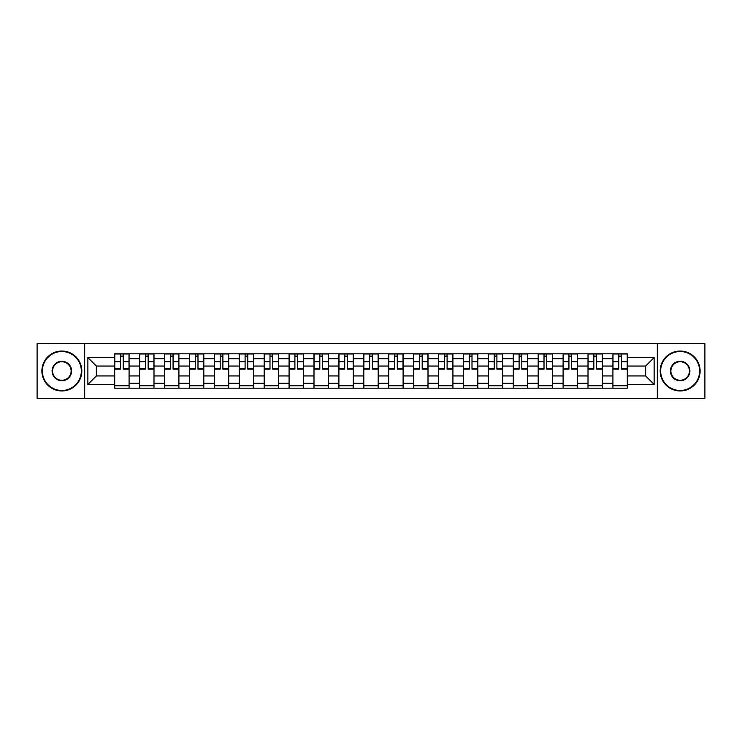 <?xml version="1.0" encoding="UTF-8"?>
<svg xmlns="http://www.w3.org/2000/svg" width="742" height="742" viewBox="0 0 742 742"><rect width="100%" height="100%" fill="white"/><g stroke="black" fill="none" stroke-linecap="round" stroke-linejoin="round"><path stroke-width="1.11" d="M657.31 398.389L704.9 398.389L704.9 343.611L37.1 343.611L37.1 398.389L657.31 398.389L657.31 343.611M139.617 388.168L139.617 358.701L129.08 358.701L129.08 388.168M129.08 358.701L129.08 353.832M139.617 358.701L139.617 353.832M153.993 353.832L153.993 388.168M164.529 388.168L164.529 353.832M178.896 353.832L178.896 388.168M189.442 388.168L189.442 353.832M203.809 353.832L203.809 388.168M214.345 388.168L214.345 353.832M228.721 353.832L228.721 388.168M239.258 388.168L239.258 353.832M253.634 353.832L253.634 388.168M264.171 388.168L264.171 353.832M278.547 353.832L278.547 388.168M289.083 388.168L289.083 353.832M303.45 353.832L303.45 388.168M313.996 388.168L313.996 353.832M328.363 353.832L328.363 388.168M338.899 388.168L338.899 353.832M353.275 353.832L353.275 388.168M363.812 388.168L363.812 353.832M378.188 353.832L378.188 388.168M388.725 388.168L388.725 353.832M403.101 353.832L403.101 388.168M413.637 388.168L413.637 353.832M428.004 353.832L428.004 388.168M438.55 388.168L438.55 353.832M452.917 353.832L452.917 388.168M463.453 388.168L463.453 353.832M477.829 353.832L477.829 388.168M488.366 388.168L488.366 353.832M502.742 353.832L502.742 388.168M513.279 388.168L513.279 353.832M527.655 353.832L527.655 388.168M538.191 388.168L538.191 353.832M552.558 353.832L552.558 388.168M563.104 388.168L563.104 353.832M577.471 353.832L577.471 388.168M588.007 388.168L588.007 353.832M602.383 353.832L602.383 388.168M612.92 388.168L612.92 353.832M612.92 375.953L602.383 375.953M588.007 375.953L577.471 375.953M563.104 375.953L552.558 375.953M538.191 375.953L527.655 375.953M513.279 375.953L502.742 375.953M488.366 375.953L477.829 375.953M463.453 375.953L452.917 375.953M438.55 375.953L428.004 375.953M413.637 375.953L403.101 375.953M388.725 375.953L378.188 375.953M363.812 375.953L353.275 375.953M338.899 375.953L328.363 375.953M313.996 375.953L303.45 375.953M289.083 375.953L278.547 375.953M264.171 375.953L253.634 375.953M239.258 375.953L228.721 375.953M214.345 375.953L203.809 375.953M189.442 375.953L178.896 375.953M164.529 375.953L153.993 375.953M139.617 375.953L129.08 375.953M612.92 366.047L602.383 366.047M588.007 366.047L577.471 366.047M563.104 366.047L552.558 366.047M538.191 366.047L527.655 366.047M513.279 366.047L502.742 366.047M488.366 366.047L477.829 366.047M463.453 366.047L452.917 366.047M438.55 366.047L428.004 366.047M413.637 366.047L403.101 366.047M388.725 366.047L378.188 366.047M363.812 366.047L353.275 366.047M338.899 366.047L328.363 366.047M313.996 366.047L303.45 366.047M289.083 366.047L278.547 366.047M264.171 366.047L253.634 366.047M239.258 366.047L228.721 366.047M214.345 366.047L203.809 366.047M189.442 366.047L178.896 366.047M164.529 366.047L153.993 366.047M139.617 366.047L129.08 366.047M96.339 375.953L114.704 375.953L114.704 366.047L96.339 366.047L96.339 375.953L87.881 384.412L87.881 357.588L114.704 357.588L114.704 366.047M627.296 366.047L627.296 375.953L645.661 375.953L645.661 366.047L627.296 366.047L627.296 353.832L114.704 353.832L114.704 357.588M627.296 357.588L654.119 357.588L654.119 384.412L627.296 384.412L627.296 375.953M114.704 375.953L114.704 388.168L627.296 388.168L627.296 384.412M114.704 384.412L87.881 384.412M84.69 398.389L84.69 343.611M129.08 385.775L114.704 385.775M120.538 356.225L123.246 356.225M153.993 385.775L139.617 385.775M145.441 356.225L148.159 356.225M178.896 385.775L164.529 385.775M170.354 356.225L173.071 356.225M203.809 385.775L189.442 385.775M195.267 356.225L197.984 356.225M228.721 385.775L214.345 385.775M220.179 356.225L222.897 356.225M253.634 385.775L239.258 385.775M245.092 356.225L247.8 356.225M278.547 385.775L264.171 385.775M269.995 356.225L272.713 356.225M303.45 385.775L289.083 385.775M294.908 356.225L297.625 356.225M328.363 385.775L313.996 385.775M319.821 356.225L322.538 356.225M353.275 385.775L338.899 385.775M344.733 356.225L347.451 356.225M378.188 385.775L363.812 385.775M369.646 356.225L372.354 356.225M403.101 385.775L388.725 385.775M394.549 356.225L397.267 356.225M428.004 385.775L413.637 385.775M419.462 356.225L422.179 356.225M452.917 385.775L438.55 385.775M444.375 356.225L447.092 356.225M477.829 385.775L463.453 385.775M469.287 356.225L472.005 356.225M502.742 385.775L488.366 385.775M494.2 356.225L496.908 356.225M527.655 385.775L513.279 385.775M519.103 356.225L521.821 356.225M552.558 385.775L538.191 385.775M544.016 356.225L546.733 356.225M577.471 385.775L563.104 385.775M568.928 356.225L571.646 356.225M602.383 385.775L588.007 385.775M593.841 356.225L596.559 356.225M627.296 385.775L612.92 385.775M618.754 356.225L621.462 356.225M87.881 357.588L96.339 366.047M645.661 375.953L654.119 384.412M645.661 366.047L654.119 357.588M123.246 368.616L128.997 368.616L128.997 369.164L123.246 369.164L123.246 353.99L128.997 353.99L125.806 353.99M128.997 368.616L128.997 353.99M120.538 356.067L123.246 356.067M125.565 353.99L114.787 353.99L114.787 369.164L120.538 369.164L120.538 353.99L118.219 353.99M148.159 368.616L153.909 368.616L153.909 369.164L148.159 369.164L148.159 353.99L153.909 353.99L150.719 353.99M153.909 368.616L153.909 353.99M145.441 356.067L148.159 356.067M150.478 353.99L139.7 353.99L139.7 369.164L145.441 369.164L145.441 353.99L143.132 353.99M173.071 368.616L178.822 368.616L178.822 369.164L173.071 369.164L173.071 353.99L178.822 353.99L175.622 353.99M178.822 368.616L178.822 353.99M170.354 356.067L173.071 356.067M175.39 353.99L164.603 353.99L164.603 369.164L170.354 369.164L170.354 353.99L168.044 353.99M61.855 390.478A19.477 19.477 0 0 0 81.332 371A19.477 19.477 0 0 0 61.855 351.522A19.477 19.477 0 0 0 42.368 371A19.477 19.477 0 0 0 61.855 390.478M61.855 351.04A19.96 19.96 0 0 1 81.815 371A19.96 19.96 0 0 1 61.855 390.96A19.96 19.96 0 0 1 41.886 371A19.96 19.96 0 0 1 61.855 351.04M61.855 380.739A9.739 9.739 0 0 1 52.107 371A9.739 9.739 0 0 1 61.855 361.261A9.739 9.739 0 0 1 71.594 371A9.739 9.739 0 0 1 61.855 380.739M61.855 361.734A9.266 9.266 0 0 0 52.589 371A9.266 9.266 0 0 0 61.855 380.266A9.266 9.266 0 0 0 71.111 371A9.266 9.266 0 0 0 61.855 361.734M680.145 390.478A19.477 19.477 0 0 0 699.632 371A19.477 19.477 0 0 0 680.145 351.522A19.477 19.477 0 0 0 660.668 371A19.477 19.477 0 0 0 680.145 390.478M680.145 351.04A19.96 19.96 0 0 1 700.114 371A19.96 19.96 0 0 1 680.145 390.96A19.96 19.96 0 0 1 660.185 371A19.96 19.96 0 0 1 680.145 351.04M680.145 380.739A9.739 9.739 0 0 1 670.406 371A9.739 9.739 0 0 1 680.145 361.261A9.739 9.739 0 0 1 689.893 371A9.739 9.739 0 0 1 680.145 380.739M680.145 361.734A9.266 9.266 0 0 0 670.889 371A9.266 9.266 0 0 0 680.145 380.266A9.266 9.266 0 0 0 689.411 371A9.266 9.266 0 0 0 680.145 361.734M197.984 368.616L203.735 368.616L203.735 369.164L197.984 369.164L197.984 353.99L203.735 353.99L200.535 353.99M203.735 368.616L203.735 353.99M195.267 356.067L197.984 356.067M200.294 353.99L189.516 353.99L189.516 369.164L195.267 369.164L195.267 353.99L192.948 353.99M222.897 368.616L228.638 368.616L228.638 369.164L222.897 369.164L222.897 353.99L228.638 353.99L225.447 353.99M228.638 368.616L228.638 353.99M220.179 356.067L222.897 356.067M225.206 353.99L214.429 353.99L214.429 369.164L220.179 369.164L220.179 353.99L217.86 353.99M247.8 368.616L253.551 368.616L253.551 369.164L247.8 369.164L247.8 353.99L253.551 353.99L250.36 353.99M253.551 368.616L253.551 353.99M245.092 356.067L247.8 356.067M250.119 353.99L239.341 353.99L239.341 369.164L245.092 369.164L245.092 353.99L242.773 353.99M272.713 368.616L278.463 368.616L278.463 369.164L272.713 369.164L272.713 353.99L278.463 353.99L275.273 353.99M278.463 368.616L278.463 353.99M269.995 356.067L272.713 356.067M275.032 353.99L264.254 353.99L264.254 369.164L269.995 369.164L269.995 353.99L267.686 353.99M297.625 368.616L303.376 368.616L303.376 369.164L297.625 369.164L297.625 353.99L303.376 353.99L300.176 353.99M303.376 368.616L303.376 353.99M294.908 356.067L297.625 356.067M299.944 353.99L289.157 353.99L289.157 369.164L294.908 369.164L294.908 353.99L292.598 353.99M322.538 368.616L328.289 368.616L328.289 369.164L322.538 369.164L322.538 353.99L328.289 353.99L325.089 353.99M328.289 368.616L328.289 353.99M319.821 356.067L322.538 356.067M324.848 353.99L314.07 353.99L314.07 369.164L319.821 369.164L319.821 353.99L317.502 353.99M347.451 368.616L353.192 368.616L353.192 369.164L347.451 369.164L347.451 353.99L353.192 353.99L350.001 353.99M353.192 368.616L353.192 353.99M344.733 356.067L347.451 356.067M349.76 353.99L338.983 353.99L338.983 369.164L344.733 369.164L344.733 353.99L342.414 353.99M372.354 368.616L378.105 368.616L378.105 369.164L372.354 369.164L372.354 353.99L378.105 353.99L374.914 353.99M378.105 368.616L378.105 353.99M369.646 356.067L372.354 356.067M374.673 353.99L363.895 353.99L363.895 369.164L369.646 369.164L369.646 353.99L367.327 353.99M397.267 368.616L403.017 368.616L403.017 369.164L397.267 369.164L397.267 353.99L403.017 353.99L399.827 353.99M403.017 368.616L403.017 353.99M394.549 356.067L397.267 356.067M399.586 353.99L388.808 353.99L388.808 369.164L394.549 369.164L394.549 353.99L392.24 353.99M422.179 368.616L427.93 368.616L427.93 369.164L422.179 369.164L422.179 353.99L427.93 353.99L424.73 353.99M427.93 368.616L427.93 353.99M419.462 356.067L422.179 356.067M424.498 353.99L413.711 353.99L413.711 369.164L419.462 369.164L419.462 353.99L417.152 353.99M447.092 368.616L452.843 368.616L452.843 369.164L447.092 369.164L447.092 353.99L452.843 353.99L449.643 353.99M452.843 368.616L452.843 353.99M444.375 356.067L447.092 356.067M449.402 353.99L438.624 353.99L438.624 369.164L444.375 369.164L444.375 353.99L442.056 353.99M472.005 368.616L477.746 368.616L477.746 369.164L472.005 369.164L472.005 353.99L477.746 353.99L474.555 353.99M477.746 368.616L477.746 353.99M469.287 356.067L472.005 356.067M474.314 353.99L463.537 353.99L463.537 369.164L469.287 369.164L469.287 353.99L466.968 353.99M496.908 368.616L502.659 368.616L502.659 369.164L496.908 369.164L496.908 353.99L502.659 353.99L499.468 353.99M502.659 368.616L502.659 353.99M494.2 356.067L496.908 356.067M499.227 353.99L488.449 353.99L488.449 369.164L494.2 369.164L494.2 353.99L491.881 353.99M521.821 368.616L527.571 368.616L527.571 369.164L521.821 369.164L521.821 353.99L527.571 353.99L524.381 353.99M527.571 368.616L527.571 353.99M519.103 356.067L521.821 356.067M524.14 353.99L513.362 353.99L513.362 369.164L519.103 369.164L519.103 353.99L516.794 353.99M546.733 368.616L552.484 368.616L552.484 369.164L546.733 369.164L546.733 353.99L552.484 353.99L549.284 353.99M552.484 368.616L552.484 353.99M544.016 356.067L546.733 356.067M549.052 353.99L538.265 353.99L538.265 369.164L544.016 369.164L544.016 353.99L541.706 353.99M571.646 368.616L577.397 368.616L577.397 369.164L571.646 369.164L571.646 353.99L577.397 353.99L574.197 353.99M577.397 368.616L577.397 353.99M568.928 356.067L571.646 356.067M573.956 353.99L563.178 353.99L563.178 369.164L568.928 369.164L568.928 353.99L566.61 353.99M596.559 368.616L602.3 368.616L602.3 369.164L596.559 369.164L596.559 353.99L602.3 353.99L599.109 353.99M602.3 368.616L602.3 353.99M593.841 356.067L596.559 356.067M598.868 353.99L588.091 353.99L588.091 369.164L593.841 369.164L593.841 353.99L591.522 353.99M621.462 368.616L627.213 368.616L627.213 369.164L621.462 369.164L621.462 353.99L627.213 353.99L624.022 353.99M627.213 368.616L627.213 353.99M618.754 356.067L621.462 356.067M623.781 353.99L613.003 353.99L613.003 369.164L618.754 369.164L618.754 353.99L616.435 353.99M588.007 358.701L577.471 358.701M563.104 358.701L552.558 358.701M538.191 358.701L527.655 358.701M513.279 358.701L502.742 358.701M488.366 358.701L477.829 358.701M463.453 358.701L452.917 358.701M438.55 358.701L428.004 358.701M413.637 358.701L403.101 358.701M388.725 358.701L378.188 358.701M363.812 358.701L353.275 358.701M338.899 358.701L328.363 358.701M313.996 358.701L303.45 358.701M289.083 358.701L278.547 358.701M264.171 358.701L253.634 358.701M239.258 358.701L228.721 358.701M214.345 358.701L203.809 358.701M189.442 358.701L178.896 358.701M164.529 358.701L153.993 358.701M612.92 358.701L602.383 358.701M588.007 383.299L577.471 383.299M563.104 383.299L552.558 383.299M538.191 383.299L527.655 383.299M513.279 383.299L502.742 383.299M488.366 383.299L477.829 383.299M463.453 383.299L452.917 383.299M438.55 383.299L428.004 383.299M413.637 383.299L403.101 383.299M388.725 383.299L378.188 383.299M363.812 383.299L353.275 383.299M338.899 383.299L328.363 383.299M313.996 383.299L303.45 383.299M289.083 383.299L278.547 383.299M264.171 383.299L253.634 383.299M239.258 383.299L228.721 383.299M214.345 383.299L203.809 383.299M189.442 383.299L178.896 383.299M164.529 383.299L153.993 383.299M139.617 383.299L129.08 383.299M612.92 383.299L602.383 383.299M123.246 361.753L128.997 361.753M114.787 368.616L120.538 368.616M114.787 361.753L120.538 361.753M148.159 361.753L153.909 361.753M139.7 368.616L145.441 368.616M139.7 361.753L145.441 361.753M173.071 361.753L178.822 361.753M164.603 368.616L170.354 368.616M164.603 361.753L170.354 361.753M197.984 361.753L203.735 361.753M189.516 368.616L195.267 368.616M189.516 361.753L195.267 361.753M222.897 361.753L228.638 361.753M214.429 368.616L220.179 368.616M214.429 361.753L220.179 361.753M247.8 361.753L253.551 361.753M239.341 368.616L245.092 368.616M239.341 361.753L245.092 361.753M272.713 361.753L278.463 361.753M264.254 368.616L269.995 368.616M264.254 361.753L269.995 361.753M297.625 361.753L303.376 361.753M289.157 368.616L294.908 368.616M289.157 361.753L294.908 361.753M322.538 361.753L328.289 361.753M314.07 368.616L319.821 368.616M314.07 361.753L319.821 361.753M347.451 361.753L353.192 361.753M338.983 368.616L344.733 368.616M338.983 361.753L344.733 361.753M372.354 361.753L378.105 361.753M363.895 368.616L369.646 368.616M363.895 361.753L369.646 361.753M397.267 361.753L403.017 361.753M388.808 368.616L394.549 368.616M388.808 361.753L394.549 361.753M422.179 361.753L427.93 361.753M413.711 368.616L419.462 368.616M413.711 361.753L419.462 361.753M447.092 361.753L452.843 361.753M438.624 368.616L444.375 368.616M438.624 361.753L444.375 361.753M472.005 361.753L477.746 361.753M463.537 368.616L469.287 368.616M463.537 361.753L469.287 361.753M496.908 361.753L502.659 361.753M488.449 368.616L494.2 368.616M488.449 361.753L494.2 361.753M521.821 361.753L527.571 361.753M513.362 368.616L519.103 368.616M513.362 361.753L519.103 361.753M546.733 361.753L552.484 361.753M538.265 368.616L544.016 368.616M538.265 361.753L544.016 361.753M571.646 361.753L577.397 361.753M563.178 368.616L568.928 368.616M563.178 361.753L568.928 361.753M596.559 361.753L602.3 361.753M588.091 368.616L593.841 368.616M588.091 361.753L593.841 361.753M621.462 361.753L627.213 361.753M613.003 368.616L618.754 368.616M613.003 361.753L618.754 361.753"/></g></svg>
